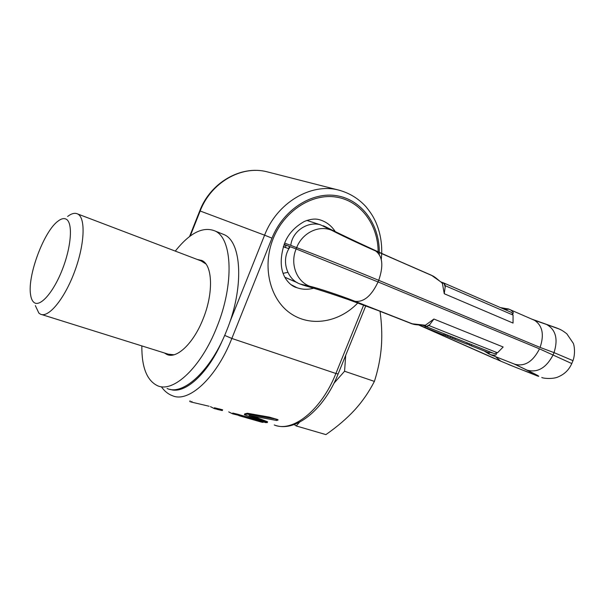 <?xml version="1.0" encoding="UTF-8"?>
<svg xmlns="http://www.w3.org/2000/svg" width="605" height="605" viewBox="0 0 605 605"><rect width="100%" height="100%" fill="white"/><g stroke="black" fill="none" stroke-linecap="round" stroke-linejoin="round"><path stroke-width="0.91" d="M253.518 416.3L267.607 421.806L267.297 422.585L265.466 422.592L244.382 414.712L244.715 413.896L247.385 413.245L269.24 417.087L277.476 419.484L278.126 419.946L276.78 420.498L249.086 415.423L267.297 422.585M228.72 411.876L232.532 413.805L237.175 414.954L237.485 414.198L232.736 413.033M237.485 414.198L260.082 420.694M217.187 409.411L222.307 410.568L222.617 409.789L214.397 407.762M378.14 251.771C378.065 224.697 360.731 200.936 336.327 197.101C311.998 193.093 284.184 210.888 273.173 238.635C261.927 266.51 269.838 298.946 290.128 313.125C310.365 327.479 339.163 322.518 357.812 302.946M378.133 252.958L378.14 252.051M269.24 417.087L278.126 419.946M274.246 418.819L247.044 414.092L244.382 414.712M238.892 415.643L261.443 422.116L263.13 422.403L263.349 421.859M237.175 414.954L263.13 422.403M222.307 410.568L214.185 408.541L210.457 406.628M209.096 406.242L191.581 402.128L189.758 401.538L190.061 400.775M247.044 414.092L247.385 413.245M219.426 409.736L219.736 408.965M191.581 402.128L191.891 401.365M302.318 284.879C320.098 289.606 356.61 302.001 378.881 310.819L348.435 299.619C330.247 293.319 315.825 288.698 305.162 285.764L300.125 284.025C287.05 279.578 280.349 259.719 290.234 246.749L284.153 244.382M508.306 364.384L509.402 364.838M571.778 363.552L539.494 348.851L378.057 281.945L378.715 280.319C353.055 269.679 311.991 253.162 296.669 247.634C302.213 232.751 319.198 224.629 331.956 230.422L320.559 224.841C308.384 221.006 292.374 230.664 290.786 245.365L284.66 243.119M323.524 225.884L325.679 226.837C342.052 235.201 377.066 251.544 399.081 261.126L431.456 275.252L440.765 281.877M283.125 273.324L287.874 272.348M378.556 310.728L411.672 323.72L425.3 325.24L422.993 325.331L426.139 326.632L429.021 325.588L497.499 352.791L494.565 353.698L426.2 326.655M497.499 352.791L503.163 346.998L433.906 319.039L429.021 325.588M496.221 353.668C496.713 355.316 494.739 355.627 490.292 354.598L488.243 352.541M539.494 348.851C532.892 361.752 524.626 366.864 514.704 364.202L490.791 354.795M422.842 325.271L422.857 325.286C421.602 324.945 415.726 325.044 413.276 324.189L355.082 301.328C339.957 295.338 316.838 287.738 309.873 286.278L300.125 284.025M412.186 323.887L378.881 310.819M355.082 301.328C363.87 302.281 371.523 295.822 378.057 281.945L296.148 248.942C289.795 263.674 296.571 281.59 309.873 286.278M572.98 360.656L554.036 352.617L553.023 355.059C546.141 367.999 537.459 373.013 526.978 370.101L514.704 364.202M508.805 364.596L537.52 376.007C540.968 377.142 537.452 375.176 526.978 370.101M419.961 325.467L500.781 361.17C518.462 368.619 529.072 372.733 532.619 373.519C533.844 373.663 529.375 371.296 519.219 366.418L518.198 365.934M433.603 330.988L434.095 331.873M495.389 356.602L500.781 361.17M533.111 319.697L552.161 326.397L531.765 319.107M284.032 244.707L286.142 245.653M283.412 246.469L285.469 247.279M540.091 347.421C544.349 334.731 542.526 325.709 534.608 320.355L546.602 324.477C555.798 329.68 558.271 339.057 554.036 352.617L540.091 347.421L378.715 280.319C383.668 265.966 382.655 256.187 375.66 250.984L375.516 250.909C360.557 244.397 338.52 233.976 332.311 230.573M512.798 313.662C513.91 313.027 513.123 311.741 510.446 309.805L509.236 309.261M511.822 312.558L444.183 283.155L445.325 285.741L444.259 293.735L442.429 283.495L443.904 283.042L511.822 312.558L513.063 315.076L513.04 323.07L444.259 293.735M440.75 281.87L443.904 283.042M432.9 275.986L375.516 250.909M323.183 225.741L331.956 230.422C339.193 234.324 361.283 244.722 375.66 250.984L432.643 275.85C435.638 277.203 440.183 281.832 441.045 282.013L442.384 283.473M492.999 353.078L489.097 352.163M509.614 311.598L503.489 308.936M469.813 343.905L469.344 345.039L471.31 345.863L471.794 344.691M489.324 351.626L488.848 352.783L471.31 345.863M469.404 344.903L466.803 343.859M467.211 342.876L466.727 344.056L443.805 334.883M444.252 333.794L443.76 334.996L418.728 324.945M445.862 334.429L445.409 335.548M447.942 335.253L447.473 336.395M450.808 336.388L450.324 337.56M453.016 337.265L452.532 338.445M455.293 338.165L454.801 339.352M425.428 326.337L424.929 327.562M345.712 355.271L344.57 371.243L333.93 383.283M299.467 422.275L296.216 425.95L294.204 424.559M296.216 425.95L325.921 434.602C337.235 426.699 346.794 418.516 354.606 410.046C362.35 401.569 368.944 392.017 374.397 381.4C378.443 368.725 380.825 356.224 381.551 343.89C382.11 333.506 381.611 322.654 380.053 311.318M344.57 371.243L374.397 381.4M201.594 260.354L198.455 259.923M165.596 353.343L168.326 354.946M205.889 263.946L201.064 260.914M173.968 354.78L168.273 354.175L41.821 314.592M202.758 261.557L77.659 213.958C74.891 212.612 71.549 213.444 67.624 216.469M35.324 305.601L38.886 313.118L40.437 314.161C48.445 318.283 64.463 299.006 74.536 271.781C84.723 244.601 85.827 217.898 77.735 213.996M66.172 219.169C73.016 222.542 71.466 246.371 62.315 269.588C53.263 292.865 39.643 307.907 33.729 302.22C32.141 300.776 31.089 298.265 30.575 294.688C27.308 275.835 43.878 231.322 57.951 221.18C61.188 218.67 63.933 217.997 66.172 219.169M175.299 251.098C189.834 232.827 203.099 226.126 215.07 230.997C232.365 238.355 234.415 284.259 216.809 327.199C201.087 367.447 173.295 393.205 157.459 385.695C146.864 380.492 141.653 367.227 141.842 345.909M164.401 352.965L166.867 354.462C176.66 359.264 193.615 343.254 203.091 318.926C213.694 293.032 212.635 264.937 201.866 260.483L197.298 259.477M221.46 233.575L224.326 234.725C241.849 242.189 244.193 287.92 226.678 330.557C211.047 370.54 183.126 396.048 167.071 388.486M190.227 236.041L200.164 210.979C210.963 182.513 241.38 165.18 266.76 171.729L268.718 172.228M189.569 236.532L199.756 210.85L264.589 235.179L229.787 322.2M365.768 305.858L338.104 374.034C323.834 410.039 295.021 433.165 274.254 424.967C292.548 432.847 321.376 410.266 335.896 373.489L338.142 373.928M379.29 252.293C379.501 224.493 361.926 199.869 336.909 195.74C311.968 191.43 283.299 209.625 271.985 238.143L231.836 338.452L335.896 373.489L363.65 305.071M224.659 335.404L231.836 338.452C216.348 378.034 188.571 403.18 172.395 395.693C168.19 394.165 164.53 391.216 161.422 386.845M222.602 339.965C208.203 373.671 184.699 394.679 170.232 389.386M379.252 254.433L379.29 252.557M271.985 238.143L264.589 235.179C276.999 202.811 310.72 182.854 338.203 189.97L340.796 190.643M313.647 288.214C307.937 289.765 302.394 289.606 297.025 287.738L290.71 284.463M293.312 286.082L297.025 287.738C292.843 286.702 289.054 283.685 285.666 278.671C280.153 269.921 279.76 258.206 284.486 243.535C287.935 234.316 294.59 226.943 304.459 221.407C310.342 219.063 315.326 218.488 319.41 219.691C326.065 221.596 331.351 225.567 335.261 231.602M289.515 246.469L288.645 248.602M297.38 282.724L284.857 277.256M290.234 246.749L296.148 248.942L296.669 247.634L290.786 245.365M283.299 246.795L288.865 248.678M429.973 324.552L426.086 326.609M426.132 326.594L425.345 325.263L433.906 319.039M422.925 325.301L425.3 325.24M514.023 363.938L519.219 366.418M494.739 358.636L418.615 324.938M531.712 319.092L557.356 328.22L533.141 319.712M558.203 328.545L561.327 330.043M545.982 324.242L558.362 328.734C560.585 329.407 563.414 331.116 566.855 333.847L573.23 343.216C573.895 344.079 575.809 352.488 573.048 360.497L571.816 363.454C569.123 369.647 564.715 374.056 558.596 376.696C553.522 379.35 543.419 378.496 541.777 377.49M445.28 287.133L443.919 283.079M487.267 352.155L490.141 354.538M505.326 309.571L508.949 309.155M504.32 309.215L507.92 308.792M445.325 285.741L513.063 315.076M199.763 210.835C210.427 182.68 240.737 165.097 266.76 171.729L338.203 189.97C349.123 192.814 358.387 198.402 365.995 206.744C371.682 213.83 373.043 216.492 375.244 220.893C379.857 230.959 382.012 241.788 381.71 253.389M381.279 259.484L381.702 253.608M285.371 247.505L285.893 246.265M320.559 224.841L306.886 220.447M297.055 282.535L284.826 277.196M411.12 323.554L411.884 323.796M413.003 324.114L412.179 323.879M546.92 324.567L531.984 319.206M534.608 320.355L508.646 309.049L500.395 307.59M484.189 350.945L488.832 353.97M215.07 230.997L224.326 234.725M166.867 354.462L168.613 355.006"/></g></svg>

